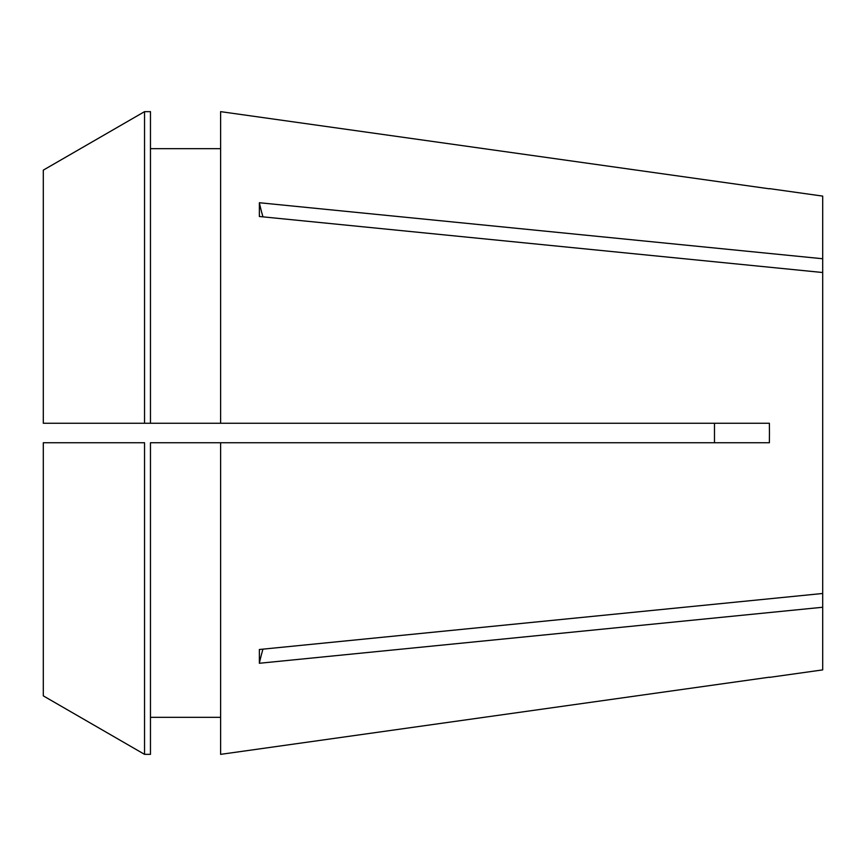 <?xml version="1.0" encoding="UTF-8"?>
<svg xmlns="http://www.w3.org/2000/svg" width="866" height="866" viewBox="0 0 866 866"><rect width="100%" height="100%" fill="white"/><g stroke="black" fill="none" stroke-linecap="round" stroke-linejoin="round"><path stroke-width="1.3" d="M714.482 423.257L714.482 442.743M262.961 216.857A389.7 275.561 0 0 1 259.367 202.731L259.367 216.5L822.7 272.519L822.7 593.481L259.367 649.5L259.367 663.269L822.7 607.25L822.7 669.894L769.452 677.374M220.614 111.638L769.387 188.81L220.614 111.638L220.614 423.257L769.387 423.257L769.452 433L769.387 442.743L220.614 442.743L220.614 754.362L769.387 677.19L220.614 754.362M259.367 202.731L822.7 258.75L822.7 272.519M769.452 188.626L822.7 196.106L822.7 258.75M150.468 442.743L220.614 442.743L150.468 442.743L150.468 754.351L144.546 754.351L43.3 695.863L144.546 754.351L144.546 442.743L43.3 442.743L43.3 695.863M822.7 593.481L822.7 607.25M150.468 148.681L220.614 148.681M220.614 423.257L43.3 423.257L43.3 170.137L144.546 111.649L150.468 111.649L150.468 423.257M43.3 170.137L144.546 111.649L150.468 111.649M144.546 111.649L144.546 423.257M150.468 717.319L220.614 717.319M262.961 649.143A389.7 275.561 0 0 0 259.367 663.269"/></g></svg>
